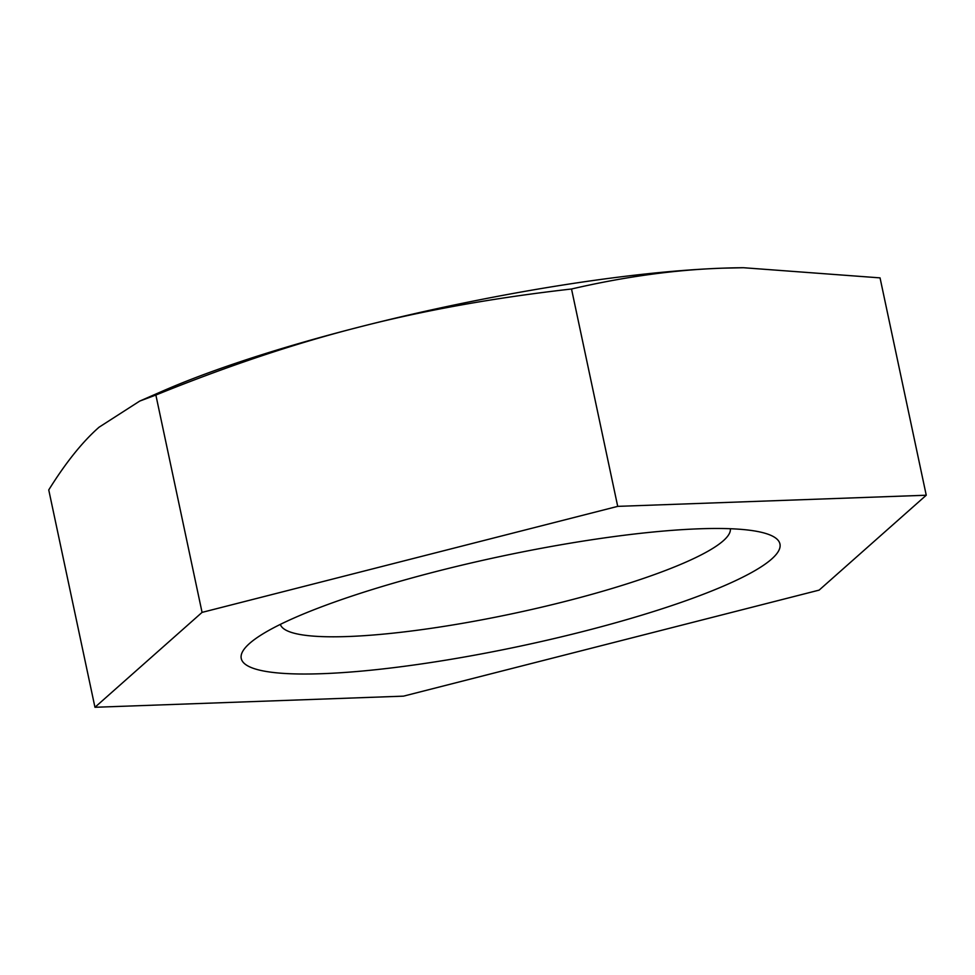 <?xml version="1.0" encoding="UTF-8"?>
<svg xmlns="http://www.w3.org/2000/svg" width="975" height="975" viewBox="0 0 975 975"><rect width="100%" height="100%" fill="white"/><g stroke="black" fill="none" stroke-linecap="round" stroke-linejoin="round"><path stroke-width="1.46" d="M280.361 624.378A230.039 38.366 168 0 0 347.783 636.529A230.039 38.366 168 0 0 594.713 593.519A230.039 38.366 168 0 0 730.348 528.73M317.935 608.205A275.364 45.922 -12 0 1 765.338 533.349A275.364 45.922 -12 0 1 520.15 646.169A275.364 45.922 -12 0 1 250.27 642.83A275.364 45.922 -12 0 1 317.935 608.205M139.718 401.091L163.069 390.89A381.895 63.692 -12 0 1 360.445 326.747C296.229 343.017 228.04 365.783 155.866 395.033L139.718 401.091L99.06 427.208C82.497 441.76 65.727 462.662 48.75 489.925L94.953 707.277L202.069 612.385L617.711 506.366L926.25 495.227L819.134 590.119L403.479 696.15L94.953 707.277M926.25 495.227L880.047 277.875L743.438 267.723L722.536 268.174C674.858 269.783 624.524 276.729 571.521 289.002C494.971 297.68 424.625 310.269 360.445 326.747A381.895 63.692 -12 0 1 722.536 268.174A381.895 63.692 -12 0 1 742.523 267.723A381.895 63.692 -12 0 1 742.962 267.723M571.521 289.002L617.711 506.366M155.866 395.033L202.069 612.385M742.523 267.723L743.438 267.723"/></g></svg>
